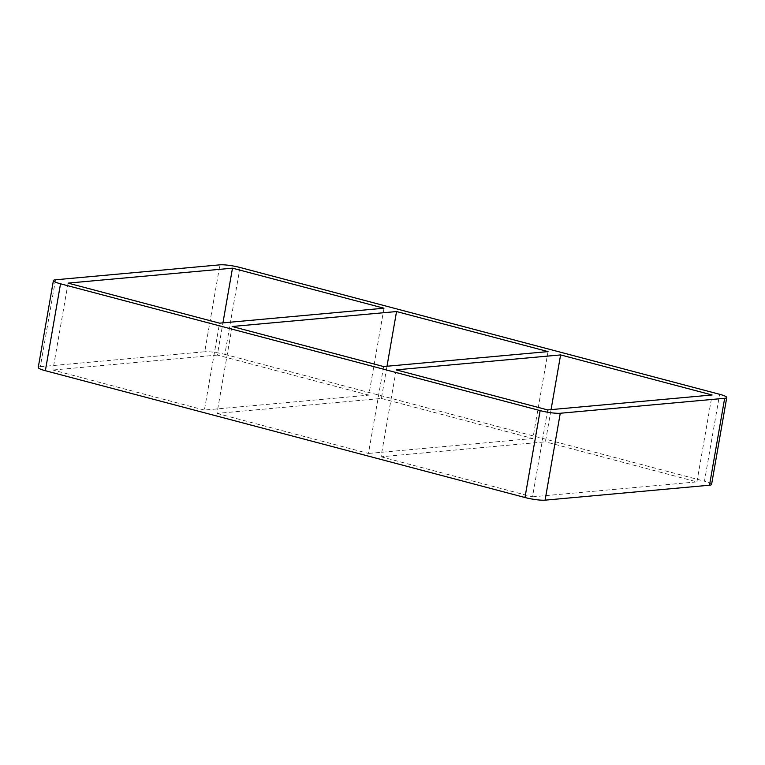 <?xml version="1.0" encoding="UTF-8"?>
<svg xmlns="http://www.w3.org/2000/svg" width="765" height="765" viewBox="0 0 765 765"><rect width="100%" height="100%" fill="white"/><g stroke="black" fill="none" stroke-linecap="round" stroke-linejoin="round"><path stroke-width="0.57" stroke-dasharray="3.83 2.87" d="M232.13 326.492L216.964 413.406L381.381 398.45L386.994 366.244M383.973 308.219L368.807 395.132L204.398 410.078L219.565 323.174M383.619 366.55L368.453 453.454L216.964 413.406M68.075 283.117L52.909 370.021L204.398 410.078M368.807 395.132L217.317 355.075L222.94 322.868M548.036 351.594L532.87 438.508L381.381 398.45M396.194 369.868L381.027 456.782L545.435 441.826L551.058 409.619M532.87 438.508L368.453 453.454M381.027 456.782L532.517 496.829L547.683 409.925M532.517 496.829L696.925 481.883L545.435 441.826M696.925 481.883L712.091 394.979M55.501 279.789L40.335 366.703A14.879 2.266 9.9 0 0 38.25 367.468M40.335 366.703L204.743 351.747L219.909 264.843M240.028 267.482L224.853 354.386A14.879 2.266 9.9 0 0 204.743 351.747M224.853 354.386L704.469 481.195L719.635 394.291M711.584 484.436A14.879 2.266 9.9 0 0 704.469 481.195M217.317 355.075L52.909 370.021"/><path stroke-width="1.15" d="M396.547 311.546L548.036 351.594L383.619 366.55L232.13 326.492L396.547 311.546L386.994 366.244M383.973 308.219L219.565 323.174L68.075 283.117L232.484 268.171L383.973 308.219M222.94 322.868L232.484 268.171M560.602 354.922L712.091 394.979L547.683 409.925L396.194 369.868L560.602 354.922L551.058 409.619M53.416 280.564L38.25 367.468A14.879 2.266 9.9 0 0 45.364 370.709L60.531 283.805A14.879 2.266 -170.1 0 1 53.416 280.564A14.879 2.266 -170.1 0 1 55.501 279.789L219.909 264.843A14.879 2.266 -170.1 0 1 240.028 267.482L719.635 394.291A14.879 2.266 -170.1 0 1 726.75 397.532A14.879 2.266 -170.1 0 1 724.665 398.297L709.499 485.211A14.879 2.266 9.9 0 0 711.584 484.436L726.75 397.532M709.499 485.211L545.091 500.157L560.257 413.253A14.879 2.266 -170.1 0 1 540.147 410.614L524.972 497.518A14.879 2.266 9.9 0 0 545.091 500.157M524.972 497.518L45.364 370.709M560.257 413.253L724.665 398.297M60.531 283.805L540.147 410.614"/></g></svg>

